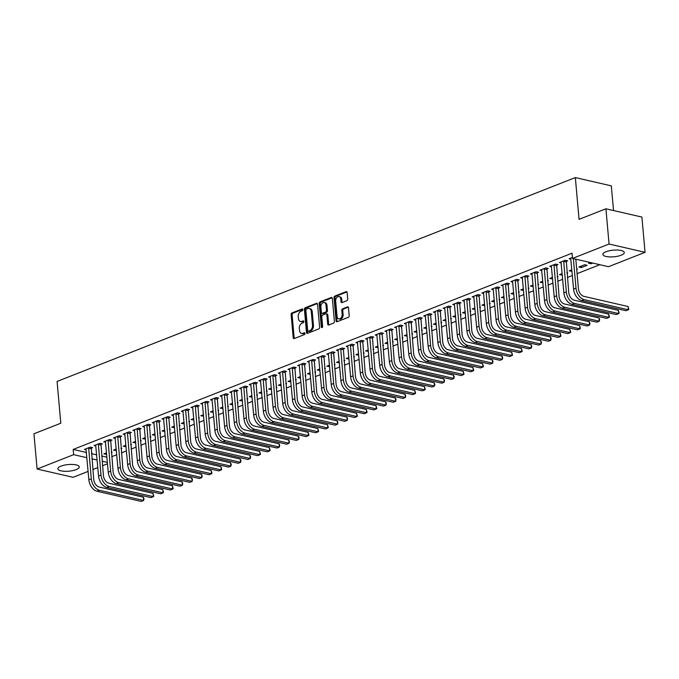 <?xml version="1.0" encoding="UTF-8"?>
<svg xmlns="http://www.w3.org/2000/svg" width="679" height="679" viewBox="0 0 679 679"><rect width="100%" height="100%" fill="white"/><g stroke="black" fill="none" stroke-linecap="round" stroke-linejoin="round"><path stroke-width="1.02" d="M302.834 309.599A0.951 0.654 -77 0 0 302.087 308.97L291.978 312.943A1.35 0.934 -77 0 0 291.138 314.598L293.201 337.667A1.35 0.934 -77 0 0 294.262 338.566L304.379 334.594A0.951 0.654 -77 0 0 304.217 332.795L302.91 333.313A4.329 2.988 -77 0 1 301.569 333.431A4.329 2.988 -77 0 1 299.498 330.41L299.329 328.492A4.329 2.988 -77 0 1 302.002 323.196L303.309 322.678A0.951 0.654 -77 0 0 303.157 320.887L301.841 321.396A4.329 2.988 -77 0 1 300.508 321.515A4.329 2.988 -77 0 1 298.429 318.493L298.259 316.575A4.329 2.988 -77 0 1 300.941 311.279L302.248 310.761A0.951 0.654 -77 0 0 302.834 309.599M621.166 255.219A10.754 3.327 -5.1 0 1 609.623 256.9A10.754 3.327 -5.1 0 1 602.876 254.43A10.754 3.327 -5.1 0 1 605.991 251.731A10.754 3.327 -5.1 0 1 617.534 250.05A10.754 3.327 -5.1 0 1 624.29 252.52A10.754 3.327 -5.1 0 1 621.166 255.219M76.15 469.622A10.754 3.327 -5.1 0 1 64.607 471.294A10.754 3.327 -5.1 0 1 57.859 468.833A10.754 3.327 -5.1 0 1 60.974 466.125A10.754 3.327 -5.1 0 1 72.517 464.453A10.754 3.327 -5.1 0 1 79.273 466.914A10.754 3.327 -5.1 0 1 76.15 469.622M346.884 300.695A1.35 0.934 -77 0 0 347.716 299.04L347.139 292.573A1.35 0.934 -77 0 0 346.078 291.664L334.849 296.078A1.35 0.934 -77 0 0 334.009 297.733L336.071 320.802A1.35 0.934 -77 0 0 337.132 321.71L348.361 317.288A1.35 0.934 -77 0 0 349.201 315.633L348.505 307.816A1.35 0.934 -77 0 0 347.436 306.908L342.632 308.801A1.35 0.934 -77 0 0 341.792 310.456L342.14 314.335A3.616 2.495 -77 0 1 338.779 318.858A3.616 2.495 -77 0 1 337.047 316.338L335.689 301.153A3.616 2.495 -77 0 1 339.05 296.621A3.616 2.495 -77 0 1 340.782 299.15L341.011 301.68A1.35 0.934 -77 0 0 342.072 302.588L346.884 300.695M572.516 258.41L609.063 244.033L645.05 252.316L608.503 266.694L572.516 258.41L572.049 253.191L73.179 449.439L73.646 454.658L86.895 457.705M88.117 471.396L73.086 477.312L37.099 469.036L33.95 433.788L60.804 423.229L57.078 381.454L575.334 177.584L579.06 219.351L605.914 208.792L609.063 244.033M37.099 469.036L73.646 454.658M317.551 304.209A1.35 0.934 -77 0 0 316.482 303.309L305.253 307.723A1.35 0.934 -77 0 0 304.413 309.378L306.475 332.438A1.35 0.934 -77 0 0 307.536 333.347L318.765 328.933A1.35 0.934 -77 0 0 319.605 327.278L317.551 304.209M320.047 301.9L331.276 297.487A1.35 0.934 -77 0 1 332.345 298.395L334.399 321.456A1.35 0.934 -77 0 1 333.567 323.111L328.763 325.003A1.35 0.934 -77 0 1 327.694 324.095L326.862 314.742A1.35 0.934 -77 0 0 325.793 313.834L322.601 315.09A1.35 0.934 -77 0 0 321.77 316.745L322.635 326.48A0.951 0.654 -77 0 1 321.303 327.006L319.215 303.555A1.35 0.934 -77 0 1 320.047 301.9L321.023 302.13L332.133 297.758M613.527 210.541L611.321 185.859L575.334 177.584M566.099 261.449L567.669 260.829L565.234 260.269L559.42 262.552L561.21 262.968M581.309 267.585L587.123 265.302L584.687 264.742L578.873 267.034L581.309 267.585L581.173 266.126M546.705 269.071L548.284 268.451L545.848 267.891L540.034 270.183L541.825 270.59M562.161 273.603L559.488 274.656L562.297 275.071M567.016 273.213L567.729 272.924L566.973 272.754M527.32 276.701L528.89 276.081L526.463 275.521L520.64 277.813L522.44 278.22M542.776 281.233L540.094 282.286L542.903 282.693M547.63 280.834L548.343 280.554L547.588 280.385M507.926 284.323L509.505 283.703L507.069 283.151L501.255 285.435L503.046 285.851M523.382 288.855L520.708 289.908L523.517 290.323M528.237 288.465L528.958 288.185L528.203 288.006M488.541 291.953L490.111 291.333L487.683 290.773L481.869 293.065L483.66 293.472M503.996 296.485L501.323 297.538L504.124 297.945M508.851 296.086L509.564 295.806L508.809 295.637M469.155 299.583L470.725 298.964L468.298 298.404L462.475 300.687L464.266 301.103M484.611 304.116L481.929 305.168L484.738 305.575M489.466 303.717L490.179 303.437L489.423 303.258M449.761 307.205L451.34 306.585L448.904 306.025L443.09 308.317L444.881 308.733M465.217 311.737L462.543 312.79L465.353 313.206M470.072 311.347L470.793 311.067L470.038 310.889M430.376 314.835L431.946 314.216L429.518 313.656L423.696 315.947L425.495 316.355M445.831 319.368L443.149 320.42L445.959 320.827M450.686 318.969L451.399 318.689L450.644 318.519M410.982 322.466L412.56 321.846L410.124 321.286L404.311 323.569L406.101 323.985M426.446 326.989L423.764 328.05L426.573 328.458M431.301 326.599L432.014 326.319L431.258 326.141M391.596 330.087L393.166 329.468L390.739 328.908L384.925 331.199L386.716 331.607M407.052 334.62L404.378 335.672L407.188 336.088M411.907 334.229L412.62 333.941L411.864 333.771M372.211 337.718L373.781 337.098L371.354 336.538L365.531 338.829L367.331 339.237M387.667 342.25L384.985 343.302L387.794 343.71M392.521 341.851L393.234 341.571L392.479 341.401M352.817 345.339L354.396 344.72L351.96 344.168L346.146 346.451L347.937 346.867M368.273 349.872L365.599 350.924L368.408 351.34M373.127 349.481L373.849 349.201L373.094 349.023M333.431 352.97L335.002 352.35L332.574 351.79L326.76 354.082L328.551 354.489M348.887 357.502L346.205 358.554L349.014 358.962M353.742 357.103L354.455 356.823L353.7 356.653M314.046 360.6L315.616 359.98L313.18 359.42L307.366 361.703L309.157 362.119M329.502 365.132L326.82 366.185L329.629 366.592M334.357 364.733L335.07 364.453L334.314 364.275M294.652 368.222L296.231 367.602L293.795 367.042L287.981 369.334L289.772 369.749M310.108 372.754L307.434 373.806L310.244 374.222M314.963 372.364L315.684 372.084L314.92 371.905M275.267 375.852L276.837 375.232L274.409 374.672L268.587 376.964L270.386 377.371M290.722 380.384L288.04 381.437L290.85 381.844M295.577 379.985L296.29 379.705L295.535 379.536M255.873 383.482L257.451 382.863L255.015 382.302L249.201 384.586L250.992 385.001M271.328 388.006L268.655 389.067L271.464 389.474M276.183 387.616L276.905 387.336L276.149 387.157M236.487 391.104L238.057 390.484L235.63 389.924L229.816 392.216L231.607 392.623M251.943 395.636L249.269 396.689L252.07 397.105M256.798 395.246L257.511 394.957L256.755 394.788M217.102 398.734L218.672 398.115L216.245 397.554L210.422 399.846L212.213 400.254M232.558 403.267L229.875 404.319L232.685 404.726M237.412 402.868L238.125 402.588L237.37 402.418M197.708 406.356L199.287 405.736L196.851 405.185L191.037 407.468L192.828 407.884M213.164 410.888L210.49 411.941L213.299 412.357M218.018 410.498L218.74 410.218L217.984 410.04M178.322 413.986L179.893 413.367L177.465 412.807L171.643 415.098L173.442 415.506M193.778 418.519L191.096 419.571L193.905 419.978M198.633 418.12L199.346 417.84L198.591 417.67M158.928 421.617L160.507 420.997L158.071 420.437L152.257 422.72L154.048 423.136M174.393 426.149L171.711 427.201L174.52 427.609M179.248 425.75L179.96 425.47L179.205 425.292M139.543 429.238L141.113 428.619L138.686 428.059L132.872 430.35L134.663 430.766M154.999 433.771L152.325 434.823L155.135 435.239M159.854 433.38L160.567 433.1L159.811 432.922M120.158 436.869L121.728 436.249L119.3 435.689L113.478 437.98L115.277 438.388M135.613 441.401L132.931 442.453L135.741 442.861M140.468 441.002L141.181 440.722L140.426 440.552M100.764 444.499L102.342 443.879L99.906 443.319L94.092 445.602L95.883 446.018M116.219 449.023L113.546 450.084L116.355 450.491M121.074 448.632L121.796 448.352L121.04 448.174M73.179 449.439L86.428 452.486M91.419 453.631L96.673 454.837M101.663 455.991L106.917 457.196M111.763 456.695L116.729 454.735M121.456 452.876L126.43 450.924M131.149 449.065L136.123 447.113M140.842 445.254L145.815 443.294M150.543 441.435L155.508 439.483M160.236 437.624L165.201 435.672M169.928 433.813L174.902 431.852M179.621 429.994L184.595 428.042M189.314 426.183L194.287 424.231M199.015 422.372L203.98 420.42M208.708 418.561L213.673 416.6M218.4 414.742L223.374 412.79M228.093 410.931L233.067 408.979M237.786 407.12L242.759 405.159M247.487 403.301L252.452 401.348M257.18 399.49L262.145 397.538M266.872 395.679L271.846 393.718M276.565 391.859L281.539 389.907M286.258 388.048L291.232 386.096M295.959 384.238L300.924 382.277M305.652 380.418L310.617 378.466M315.345 376.607L320.31 374.655M325.037 372.796L330.011 370.836M334.73 368.977L339.704 367.025M344.423 365.166L349.396 363.214M354.124 361.355L359.089 359.403M363.817 357.544L368.782 355.584M373.509 353.725L378.483 351.773M383.202 349.914L388.176 347.962M392.895 346.103L397.869 344.143M402.596 342.284L407.561 340.332M412.289 338.473L417.254 336.521M421.982 334.662L426.955 332.702M431.674 330.843L436.648 328.891M441.367 327.032L446.341 325.08M451.068 323.221L456.033 321.26M460.761 319.402L465.726 317.449M470.454 315.591L475.427 313.639M480.146 311.78L485.12 309.819M489.839 307.96L494.813 306.008M499.54 304.15L504.505 302.197M509.233 300.339L514.198 298.387M518.926 296.528L523.891 294.567M528.618 292.708L533.592 290.756M538.311 288.898L543.285 286.945M548.012 285.087L552.978 283.126M557.705 281.267L562.67 279.315M567.398 277.456L572.363 275.504M577.091 273.645L599.837 264.7M106.527 452.842L103.853 453.895L106.662 454.302M111.381 452.443L112.094 452.163L111.339 451.993M91.071 448.31L92.65 447.69L90.214 447.13L84.4 449.422L86.191 449.829M125.921 445.212L123.238 446.264L126.048 446.68M130.775 444.821L131.488 444.541L130.733 444.363M110.465 440.679L112.035 440.06L109.599 439.5L103.785 441.791L105.576 442.207M145.306 437.582L142.624 438.642L145.433 439.05M150.161 437.191L150.874 436.911L150.118 436.733M129.85 433.058L131.42 432.438L128.993 431.878L123.171 434.161L124.97 434.577M164.691 429.96L162.018 431.012L164.827 431.42M169.546 429.561L170.268 429.281L169.512 429.111M149.236 425.427L150.814 424.808L148.378 424.248L142.565 426.539L144.355 426.947M184.085 422.33L181.403 423.382L184.213 423.798M188.94 421.939L189.653 421.659L188.898 421.481M168.63 417.797L170.2 417.178L167.772 416.626L161.95 418.909L163.749 419.325M203.471 414.708L200.797 415.76L203.607 416.168M208.326 414.309L209.039 414.029L208.283 413.859M188.015 410.175L189.585 409.556L187.158 408.996L181.344 411.279L183.135 411.695M222.856 407.077L220.183 408.13L222.992 408.546M227.72 406.687L228.433 406.398L227.677 406.229M207.401 402.545L208.979 401.926L206.543 401.365L200.729 403.657L202.52 404.064M242.25 399.447L239.568 400.5L242.378 400.916M247.105 399.057L247.818 398.777L247.063 398.598M226.794 394.915L228.365 394.304L225.937 393.744L220.115 396.027L221.914 396.443M261.636 391.825L258.962 392.878L261.771 393.285M266.491 391.427L267.212 391.146L266.457 390.977M246.18 387.293L247.759 386.674L245.323 386.113L239.509 388.405L241.3 388.812M281.03 384.195L278.348 385.248L281.157 385.664M285.884 383.805L286.597 383.525L285.842 383.346M265.574 379.663L267.144 379.043L264.708 378.483L258.894 380.775L260.685 381.191M300.415 376.565L297.742 377.626L300.542 378.033M305.27 376.174L305.983 375.894L305.227 375.716M284.959 372.041L286.53 371.421L284.102 370.861L278.288 373.144L280.079 373.56M319.801 368.943L317.127 369.996L319.936 370.403M324.655 368.544L325.377 368.264L324.621 368.094M304.345 364.411L305.923 363.791L303.488 363.231L297.674 365.523L299.464 365.93M339.194 361.313L336.512 362.365L339.322 362.781M344.049 360.922L344.762 360.642L344.007 360.464M323.739 356.781L325.309 356.161L322.881 355.609L317.059 357.892L318.858 358.308M358.58 353.691L355.906 354.744L358.716 355.151M363.435 353.292L364.148 353.012L363.392 352.842M343.124 349.159L344.703 348.539L342.267 347.979L336.453 350.262L338.244 350.678M377.974 346.061L375.292 347.113L378.101 347.529M382.829 345.67L383.542 345.382L382.786 345.212M362.518 341.529L364.088 340.909L361.652 340.349L355.838 342.64L357.629 343.048M397.359 338.431L394.677 339.483L397.487 339.899M402.214 338.04L402.927 337.76L402.172 337.582M381.904 333.898L383.474 333.287L381.046 332.727L375.224 335.01L377.023 335.426M416.745 330.809L414.071 331.861L416.881 332.269M421.6 330.41L422.321 330.13L421.566 329.96M401.289 326.276L402.868 325.657L400.432 325.097L394.618 327.388L396.409 327.796M436.139 323.179L433.457 324.231L436.266 324.647M440.994 322.788L441.706 322.508L440.951 322.33M420.683 318.646L422.253 318.027L419.826 317.466L414.003 319.758L415.794 320.174M455.524 315.548L452.851 316.609L455.651 317.017M460.379 315.158L461.092 314.878L460.337 314.7M440.068 311.024L441.639 310.405L439.211 309.845L433.397 312.128L435.188 312.544M474.91 307.927L472.236 308.979L475.045 309.386M479.773 307.528L480.486 307.248L479.73 307.078M459.454 303.394L461.033 302.775L458.597 302.214L452.783 304.506L454.574 304.913M494.304 300.296L491.621 301.349L494.431 301.765M499.158 299.906L499.871 299.626L499.116 299.447M478.848 295.764L480.418 295.144L477.991 294.593L472.168 296.876L473.967 297.292M513.689 292.674L511.015 293.727L513.825 294.134M518.544 292.276L519.265 291.995L518.501 291.826M498.233 288.142L499.812 287.523L497.376 286.962L491.562 289.246L493.353 289.661M533.083 285.044L530.401 286.097L533.21 286.513M537.938 284.654L538.651 284.365L537.895 284.195M517.627 280.512L519.197 279.892L516.761 279.332L510.947 281.624L512.738 282.031M552.468 277.414L549.786 278.466L552.596 278.882M557.323 277.024L558.036 276.743L557.281 276.565M537.013 272.882L538.583 272.271L536.155 271.71L530.341 273.993L532.132 274.409M571.854 269.792L569.18 270.845L571.99 271.252M576.709 269.393L577.43 269.113L576.675 268.943M556.398 265.26L557.977 264.64L555.541 264.08L549.727 266.372L551.518 266.779M590.348 262.518L588.566 263.214L591.002 263.775L592.784 263.079M572.431 257.434L569.112 258.741L570.912 259.157M605.914 208.792L641.901 217.068L645.05 252.316M107.503 463.774L102.537 465.726M97.81 467.585L92.836 469.537M91.886 458.851L97.139 460.065M102.13 461.211L107.384 462.416M106.28 454.455L106.153 452.986M115.973 450.635L115.846 449.175M125.674 446.824L125.539 445.365M135.367 443.014L135.231 441.545M145.06 439.194L144.933 437.734M154.753 435.383L154.625 433.923M164.445 431.572L164.318 430.104M174.147 427.762L174.011 426.293M183.839 423.942L183.703 422.482M193.532 420.131L193.396 418.663M203.225 416.32L203.097 414.852M212.917 412.501L212.79 411.041M222.61 408.69L222.483 407.222M232.311 404.879L232.176 403.411M242.004 401.06L241.868 399.6M251.697 397.249L251.569 395.789M261.39 393.438L261.262 391.97M271.082 389.619L270.955 388.159M280.783 385.808L280.648 384.348M290.476 381.997L290.34 380.529M300.169 378.178L300.042 376.718M309.862 374.367L309.734 372.907M319.554 370.556L319.427 369.087M329.256 366.745L329.12 365.277M338.948 362.925L338.813 361.466M348.641 359.115L348.514 357.646M358.334 355.304L358.206 353.835M368.026 351.484L367.899 350.024M377.728 347.673L377.592 346.205M387.42 343.863L387.285 342.394M397.113 340.043L396.986 338.583M406.806 336.232L406.679 334.772M416.499 332.421L416.371 330.953M426.191 328.602L426.064 327.142M435.893 324.791L435.757 323.331M445.585 320.98L445.449 319.512M455.278 317.161L455.151 315.701M464.971 313.35L464.843 311.89M474.663 309.539L474.536 308.071M484.365 305.728L484.229 304.26M494.057 301.909L493.922 300.449M503.75 298.098L503.623 296.63M513.443 294.287L513.316 292.819M523.136 290.468L523.008 289.008M532.837 286.657L532.701 285.188M542.529 282.846L542.394 281.378M552.222 279.027L552.095 277.567M561.915 275.216L561.788 273.756M571.608 271.405L571.48 269.936M591.002 263.775L590.9 262.637M300.508 321.515L301.484 321.744A4.329 2.988 -77 0 0 302.817 321.625L301.841 321.396M303.827 321.226L302.817 321.625M301.569 333.431L302.545 333.652A4.329 2.988 -77 0 0 303.878 333.533L302.91 333.313M304.896 333.143L303.878 333.533M302.766 309.31L292.955 313.172A1.35 0.934 -77 0 0 292.114 314.827L294.168 337.887A1.35 0.934 -77 0 0 294.389 338.524M317.331 303.581L306.229 307.943A1.35 0.934 -77 0 0 305.389 309.599L307.443 332.668A1.35 0.934 -77 0 0 307.663 333.304M306.458 309.106A0.951 0.654 -77 0 0 305.873 310.261L307.68 330.512A0.951 0.654 -77 0 0 308.427 331.14L309.802 330.597A4.329 2.988 -77 0 0 312.484 325.3L311.254 311.466A4.329 2.988 -77 0 0 309.174 308.444A4.329 2.988 -77 0 0 307.842 308.563L306.458 309.106M308.852 331.242A0.951 0.654 -77 0 0 309.403 331.369L308.427 331.14M309.174 308.444L310.15 308.665A4.329 2.988 -77 0 1 312.221 311.686L313.46 325.53A4.329 2.988 -77 0 1 310.778 330.826L309.403 331.369M326.209 313.8L327.185 314.021A1.35 0.934 -77 0 1 327.83 314.963L328.67 324.316A1.35 0.934 -77 0 0 328.882 324.952M321.023 302.13A1.35 0.934 -77 0 0 320.182 303.785L322.279 327.227A0.951 0.654 -77 0 0 322.321 327.448M325.996 305.032A3.616 2.495 -77 0 0 324.256 302.511A3.616 2.495 -77 0 0 320.904 307.035L321.379 312.391A1.35 0.934 -77 0 0 322.449 313.291L325.631 312.043A1.35 0.934 -77 0 0 326.472 310.388L325.996 305.032L326.964 305.261A3.616 2.495 -77 0 0 325.233 302.732L324.256 302.511M322.024 313.333L323 313.554A1.35 0.934 -77 0 0 323.416 313.52L322.449 313.291M326.964 305.261L327.439 310.609A1.35 0.934 -77 0 1 326.607 312.264L323.416 313.52M339.05 296.621L340.026 296.85A3.616 2.495 -77 0 1 341.758 299.371L341.987 301.9A1.35 0.934 -77 0 0 342.199 302.537M338.779 318.858L339.755 319.088A3.616 2.495 -77 0 0 343.116 314.555L342.14 314.335M348.285 307.18L343.599 309.021A1.35 0.934 -77 0 0 342.768 310.685L343.116 314.555M346.927 291.936L335.816 296.307A1.35 0.934 -77 0 0 334.985 297.962L337.039 321.023A1.35 0.934 -77 0 0 337.251 321.659M85.97 448.802L88.864 479.781L91.283 478.822L88.643 447.75M91.249 447.368L93.719 479.382A6.892 4.515 68.5 0 0 99.168 487.03L143.371 497.198L143.999 498.759L143.659 500.465L99.457 490.297A10.338 6.765 -111.5 0 1 91.283 478.822M143.371 497.198L143.659 500.465L141.24 501.416L97.029 491.248A10.338 6.765 -111.5 0 1 88.864 479.781M90.986 448.768L88.55 448.208M95.663 444.983L98.557 475.962L100.984 475.011L98.336 443.939M100.942 443.557L103.412 475.572A6.892 4.515 68.5 0 0 108.861 483.219L153.064 493.387L153.81 496.247L153.352 496.646L109.149 486.478A10.338 6.765 -111.5 0 1 100.984 475.011M153.064 493.387L153.352 496.646L150.933 497.605L106.722 487.437A10.338 6.765 -111.5 0 1 98.557 475.962M100.679 444.949L98.251 444.397M105.364 441.172L108.25 472.151L110.677 471.201L108.029 440.119M110.635 439.737L113.104 471.761A6.892 4.515 68.5 0 0 118.553 479.399L162.756 489.576L163.503 492.436L163.053 492.835L118.842 482.667A10.338 6.765 -111.5 0 1 110.677 471.201M162.756 489.576L163.053 492.835L160.626 493.786L116.423 483.618A10.338 6.765 -111.5 0 1 108.25 472.151M110.371 441.138L107.944 440.578M115.057 437.361L117.942 468.34L120.37 467.381L117.722 436.308M120.336 435.926L122.797 467.941A6.892 4.515 68.5 0 0 128.246 475.589L172.458 485.757L173.196 488.617L172.746 489.024L128.535 478.856A10.338 6.765 -111.5 0 1 120.37 467.381M172.458 485.757L172.746 489.024L170.319 489.975L126.116 479.807A10.338 6.765 -111.5 0 1 117.942 468.34M120.073 437.327L117.637 436.767M124.749 433.541L127.644 464.521L130.062 463.57L127.414 432.498M130.028 432.116L132.498 464.13A6.892 4.515 68.5 0 0 137.939 471.778L182.15 481.946L182.77 483.499L182.439 485.205L138.236 475.037A10.338 6.765 -111.5 0 1 130.062 463.57M182.15 481.946L182.439 485.205L180.02 486.164L135.808 475.996A10.338 6.765 -111.5 0 1 127.644 464.521M129.765 433.516L127.329 432.956M134.442 429.731L137.336 460.71L139.755 459.759L137.116 428.678M139.721 428.305L142.191 460.32A6.892 4.515 68.5 0 0 147.632 467.958L191.843 478.135L192.471 479.688L192.132 481.394L147.929 471.226A10.338 6.765 -111.5 0 1 139.755 459.759M191.843 478.135L192.132 481.394L189.713 482.345L145.501 472.177A10.338 6.765 -111.5 0 1 137.336 460.71M139.458 429.697L137.022 429.136M144.135 425.92L147.029 456.899L149.456 455.94L146.808 424.867M149.414 424.485L151.884 456.5A6.892 4.515 68.5 0 0 157.333 464.147L201.536 474.315L202.164 475.877L201.824 477.583L157.621 467.415A10.338 6.765 -111.5 0 1 149.456 455.94M201.536 474.315L201.824 477.583L199.405 478.534L155.194 468.366A10.338 6.765 -111.5 0 1 147.029 456.899M149.151 425.886L146.723 425.326M153.827 422.1L156.722 453.088L159.149 452.129L156.501 421.056M159.107 420.674L161.577 452.689A6.892 4.515 68.5 0 0 167.026 460.337L211.228 470.505L211.975 473.365L211.525 473.772L167.314 463.596A10.338 6.765 -111.5 0 1 159.149 452.129M211.228 470.505L211.525 473.772L209.098 474.723L164.895 464.555A10.338 6.765 -111.5 0 1 156.722 453.088M158.844 422.075L156.416 421.515M163.529 418.289L166.414 449.269L168.842 448.318L166.194 417.237M168.808 416.864L171.269 448.878A6.892 4.515 68.5 0 0 176.718 456.526L220.93 466.694L221.668 469.554L221.218 469.953L177.007 459.785A10.338 6.765 -111.5 0 1 168.842 448.318M220.93 466.694L221.218 469.953L218.791 470.912L174.588 460.735A10.338 6.765 -111.5 0 1 166.414 449.269M168.536 418.256L166.109 417.695M173.221 414.479L176.116 445.458L178.535 444.507L175.886 413.426M178.501 413.044L180.97 445.059A6.892 4.515 68.5 0 0 186.411 452.706L230.622 462.874L231.242 464.436L230.911 466.142L186.708 455.974A10.338 6.765 -111.5 0 1 178.535 444.507M230.622 462.874L230.911 466.142L228.483 467.093L184.281 456.925A10.338 6.765 -111.5 0 1 176.116 445.458M178.238 414.445L175.802 413.884M182.914 410.668L185.808 441.647L188.227 440.688L185.588 409.615M188.193 409.233L190.663 441.248A6.892 4.515 68.5 0 0 196.104 448.895L240.315 459.063L240.935 460.617L240.604 462.331L196.401 452.155A10.338 6.765 -111.5 0 1 188.227 440.688M240.315 459.063L240.604 462.331L238.185 463.282L193.973 453.114A10.338 6.765 -111.5 0 1 185.808 441.647M187.93 410.634L185.494 410.074M192.607 406.848L195.501 437.828L197.928 436.877L195.28 405.804M197.886 405.422L200.356 437.437A6.892 4.515 68.5 0 0 205.805 445.084L250.008 455.253L250.636 456.806L250.296 458.512L206.093 448.344A10.338 6.765 -111.5 0 1 197.928 436.877M250.008 455.253L250.296 458.512L247.877 459.471L203.666 449.294A10.338 6.765 -111.5 0 1 195.501 437.828M197.623 406.814L195.196 406.254M202.3 403.037L205.194 434.017L207.621 433.066L204.973 401.985M207.579 401.603L210.049 433.626A6.892 4.515 68.5 0 0 215.498 441.265L259.701 451.433L260.447 454.302L259.998 454.701L215.786 444.533A10.338 6.765 -111.5 0 1 207.621 433.066M259.701 451.433L259.998 454.701L257.57 455.651L213.367 445.483A10.338 6.765 -111.5 0 1 205.194 434.017M207.316 403.003L204.888 402.443M212.001 399.227L214.887 430.206L217.314 429.247L214.666 398.174M217.28 397.792L219.741 429.807A6.892 4.515 68.5 0 0 225.19 437.454L269.393 447.622L270.14 450.483L269.69 450.89L225.479 440.713A10.338 6.765 -111.5 0 1 217.314 429.247M269.393 447.622L269.69 450.89L267.263 451.841L223.06 441.673A10.338 6.765 -111.5 0 1 214.887 430.206M217.008 399.193L214.581 398.632M221.694 395.407L224.588 426.387L227.007 425.436L224.359 394.363M226.973 393.981L229.443 425.996A6.892 4.515 68.5 0 0 234.883 433.643L279.094 443.811L279.714 445.365L279.383 447.071L235.18 436.903A10.338 6.765 -111.5 0 1 227.007 425.436M279.094 443.811L279.383 447.071L276.956 448.03L232.753 437.853A10.338 6.765 -111.5 0 1 224.588 426.387M226.71 395.373L224.274 394.822M231.386 391.596L234.28 422.576L236.699 421.625L234.06 390.544M236.665 390.162L239.135 422.185A6.892 4.515 68.5 0 0 244.576 429.824L288.787 440L289.407 441.554L289.076 443.26L244.873 433.092A10.338 6.765 -111.5 0 1 236.699 421.625M288.787 440L289.076 443.26L286.657 444.21L242.445 434.042A10.338 6.765 -111.5 0 1 234.28 422.576M236.402 391.562L233.966 391.002M241.079 387.785L243.973 418.765L246.392 417.806L243.753 386.733M246.358 386.351L248.828 418.366A6.892 4.515 68.5 0 0 254.277 426.013L298.48 436.181L299.108 437.743L298.768 439.449L254.566 429.281A10.338 6.765 -111.5 0 1 246.392 417.806M298.48 436.181L298.768 439.449L296.35 440.399L252.138 430.231A10.338 6.765 -111.5 0 1 243.973 418.765M246.095 387.751L243.668 387.191M250.772 383.966L253.666 414.945L256.093 413.995L253.445 382.922M256.051 382.54L258.521 414.555A6.892 4.515 68.5 0 0 263.97 422.202L308.173 432.37L308.92 435.231L308.47 435.629L264.258 425.461A10.338 6.765 -111.5 0 1 256.093 413.995M308.173 432.37L308.47 435.629L306.042 436.589L261.839 426.42A10.338 6.765 -111.5 0 1 253.666 414.945M255.788 383.932L253.36 383.38M260.473 380.155L263.359 411.135L265.786 410.184L263.138 379.103M265.744 378.721L268.213 410.744A6.892 4.515 68.5 0 0 273.662 418.383L317.865 428.559L318.612 431.42L318.162 431.819L273.951 421.651A10.338 6.765 -111.5 0 1 265.786 410.184M317.865 428.559L318.162 431.819L315.735 432.769L271.532 422.601A10.338 6.765 -111.5 0 1 263.359 411.135M265.481 380.121L263.053 379.561M270.166 376.344L273.06 407.324L275.479 406.365L272.831 375.292M275.445 374.91L277.915 406.925A6.892 4.515 68.5 0 0 283.355 414.572L327.567 424.74L328.305 427.6L327.855 428.008L283.644 417.84A10.338 6.765 -111.5 0 1 275.479 406.365M327.567 424.74L327.855 428.008L325.428 428.958L281.225 418.79A10.338 6.765 -111.5 0 1 273.06 407.324M275.182 376.31L272.746 375.75M279.858 372.525L282.753 403.504L285.172 402.554L282.523 371.481M285.138 371.099L287.607 403.114A6.892 4.515 68.5 0 0 293.048 410.761L337.259 420.929L337.879 422.482L337.548 424.188L293.345 414.02A10.338 6.765 -111.5 0 1 285.172 402.554M337.259 420.929L337.548 424.188L335.129 425.147L290.918 414.979A10.338 6.765 -111.5 0 1 282.753 403.504M284.874 372.499L282.439 371.939M289.551 368.714L292.445 399.693L294.864 398.743L292.225 367.662M294.83 367.288L297.3 399.303A6.892 4.515 68.5 0 0 302.749 406.942L346.952 417.118L347.58 418.671L347.241 420.377L303.038 410.209A10.338 6.765 -111.5 0 1 294.864 398.743M346.952 417.118L347.241 420.377L344.822 421.328L300.61 411.16A10.338 6.765 -111.5 0 1 292.445 399.693M294.567 368.68L292.131 368.12M299.244 364.903L302.138 395.882L304.565 394.923L301.917 363.851M304.523 363.469L306.993 395.484A6.892 4.515 68.5 0 0 312.442 403.131L356.645 413.299L357.392 416.159L356.942 416.567L312.73 406.398A10.338 6.765 -111.5 0 1 304.565 394.923M356.645 413.299L356.942 416.567L354.514 417.517L310.311 407.349A10.338 6.765 -111.5 0 1 302.138 395.882M304.26 364.869L301.832 364.309M308.945 361.084L311.831 392.072L314.258 391.112L311.61 360.04M314.216 359.658L316.686 391.673A6.892 4.515 68.5 0 0 322.135 399.32L366.337 409.488L367.084 412.348L366.635 412.756L322.423 402.579A10.338 6.765 -111.5 0 1 314.258 391.112M366.337 409.488L366.635 412.756L364.207 413.706L320.004 403.538A10.338 6.765 -111.5 0 1 311.831 392.072M313.953 361.058L311.525 360.498M318.638 357.273L321.523 388.252L323.951 387.302L321.303 356.22M323.917 355.847L326.387 387.862A6.892 4.515 68.5 0 0 331.827 395.509L376.039 405.677L376.777 408.537L376.327 408.936L332.116 398.768A10.338 6.765 -111.5 0 1 323.951 387.302M376.039 405.677L376.327 408.936L373.9 409.895L329.697 399.719A10.338 6.765 -111.5 0 1 321.523 388.252M323.654 357.239L321.218 356.679M328.33 353.462L331.225 384.441L333.644 383.491L330.996 352.409M333.61 352.028L336.08 384.042A6.892 4.515 68.5 0 0 341.52 391.69L385.731 401.858L386.351 403.419L386.02 405.125L341.817 394.957A10.338 6.765 -111.5 0 1 333.644 383.491M385.731 401.858L386.02 405.125L383.601 406.076L339.39 395.908A10.338 6.765 -111.5 0 1 331.225 384.441M333.347 353.428L330.911 352.868M338.023 349.651L340.917 380.63L343.336 379.671L340.697 348.599M343.302 348.217L345.772 380.232A6.892 4.515 68.5 0 0 351.221 387.879L395.424 398.047L396.052 399.6L395.713 401.314L351.51 391.138A10.338 6.765 -111.5 0 1 343.336 379.671M395.424 398.047L395.713 401.314L393.294 402.265L349.082 392.097A10.338 6.765 -111.5 0 1 340.917 380.63M343.039 349.617L340.603 349.057M347.716 345.832L350.61 376.811L353.038 375.86L350.389 344.779M352.995 344.406L355.465 376.421A6.892 4.515 68.5 0 0 360.914 384.068L405.117 394.236L405.745 395.789L405.405 397.495L361.203 387.327A10.338 6.765 -111.5 0 1 353.038 375.86M405.117 394.236L405.405 397.495L402.987 398.454L358.775 388.278A10.338 6.765 -111.5 0 1 350.61 376.811M352.732 345.798L350.305 345.238M357.409 342.021L360.303 373L362.73 372.05L360.082 340.968M362.688 340.586L365.158 372.61A6.892 4.515 68.5 0 0 370.607 380.248L414.81 390.417L415.556 393.285L415.107 393.684L370.895 383.516A10.338 6.765 -111.5 0 1 362.73 372.05M414.81 390.417L415.107 393.684L412.679 394.635L368.476 384.467A10.338 6.765 -111.5 0 1 360.303 373M362.425 341.987L359.997 341.427M367.11 338.21L369.996 369.189L372.423 368.23L369.775 337.157M372.389 336.776L374.85 368.79A6.892 4.515 68.5 0 0 380.299 376.438L424.511 386.606L425.249 389.466L424.799 389.873L380.588 379.697A10.338 6.765 -111.5 0 1 372.423 368.23M424.511 386.606L424.799 389.873L422.372 390.824L378.169 380.656A10.338 6.765 -111.5 0 1 369.996 369.189M372.126 338.176L369.69 337.616M376.803 334.391L379.697 365.37L382.116 364.419L379.468 333.347M382.082 332.965L384.552 364.979A6.892 4.515 68.5 0 0 389.992 372.627L434.204 382.795L434.823 384.348L434.492 386.054L390.289 375.886A10.338 6.765 -111.5 0 1 382.116 364.419M434.204 382.795L434.492 386.054L432.065 387.013L387.862 376.837A10.338 6.765 -111.5 0 1 379.697 365.37M381.819 334.357L379.383 333.805M386.495 330.58L389.39 361.559L391.808 360.608L389.169 329.527M391.775 329.145L394.244 361.169A6.892 4.515 68.5 0 0 399.685 368.807L443.896 378.984L444.524 380.537L444.185 382.243L399.982 372.075A10.338 6.765 -111.5 0 1 391.808 360.608M443.896 378.984L444.185 382.243L441.766 383.194L397.554 373.026A10.338 6.765 -111.5 0 1 389.39 361.559M391.511 330.546L389.075 329.986M396.188 326.769L399.082 357.748L401.51 356.789L398.862 325.716M401.467 325.334L403.937 357.349A6.892 4.515 68.5 0 0 409.386 364.996L453.589 375.164L454.217 376.726L453.878 378.432L409.675 368.264A10.338 6.765 -111.5 0 1 401.51 356.789M453.589 375.164L453.878 378.432L451.459 379.383L407.247 369.215A10.338 6.765 -111.5 0 1 399.082 357.748M401.204 326.735L398.777 326.175M405.881 322.949L408.775 353.929L411.202 352.978L408.554 321.905M411.16 321.523L413.63 353.538A6.892 4.515 68.5 0 0 419.079 361.186L463.282 371.354L464.029 374.214L463.579 374.613L419.367 364.445A10.338 6.765 -111.5 0 1 411.202 352.978M463.282 371.354L463.579 374.613L461.151 375.572L416.948 365.404A10.338 6.765 -111.5 0 1 408.775 353.929M410.897 322.915L408.469 322.364M415.582 319.138L418.468 350.118L420.895 349.167L418.247 318.086M420.861 317.704L423.323 349.727A6.892 4.515 68.5 0 0 428.772 357.366L472.974 367.543L473.721 370.403L473.271 370.802L429.06 360.634A10.338 6.765 -111.5 0 1 420.895 349.167M472.974 367.543L473.271 370.802L470.844 371.752L426.641 361.584A10.338 6.765 -111.5 0 1 418.468 350.118M420.59 319.105L418.162 318.544M425.275 315.328L428.169 346.307L430.588 345.348L427.94 314.275M430.554 313.893L433.024 345.908A6.892 4.515 68.5 0 0 438.464 353.555L482.676 363.723L483.414 366.584L482.964 366.991L438.761 356.823A10.338 6.765 -111.5 0 1 430.588 345.348M482.676 363.723L482.964 366.991L480.537 367.942L436.334 357.774A10.338 6.765 -111.5 0 1 428.169 346.307M430.291 315.294L427.855 314.733M434.967 311.508L437.862 342.488L440.281 341.537L437.641 310.464M440.247 310.082L442.716 342.097A6.892 4.515 68.5 0 0 448.157 349.744L492.368 359.912L492.988 361.466L492.657 363.172L448.454 353.004A10.338 6.765 -111.5 0 1 440.281 341.537M492.368 359.912L492.657 363.172L490.238 364.131L446.027 353.963A10.338 6.765 -111.5 0 1 437.862 342.488M439.984 311.483L437.548 310.923M444.66 307.697L447.554 338.677L449.982 337.726L447.334 306.645M449.939 306.271L452.409 338.286A6.892 4.515 68.5 0 0 457.858 345.925L502.061 356.102L502.689 357.655L502.35 359.361L458.147 349.193A10.338 6.765 -111.5 0 1 449.982 337.726M502.061 356.102L502.35 359.361L499.931 360.311L455.719 350.143A10.338 6.765 -111.5 0 1 447.554 338.677M449.676 307.663L447.249 307.103M454.353 303.886L457.247 334.866L459.675 333.907L457.026 302.834M459.632 302.452L462.102 334.467A6.892 4.515 68.5 0 0 467.551 342.114L511.754 352.282L512.501 355.142L512.051 355.55L467.839 345.382A10.338 6.765 -111.5 0 1 459.675 333.907M511.754 352.282L512.051 355.55L509.623 356.5L465.421 346.332A10.338 6.765 -111.5 0 1 457.247 334.866M459.369 303.853L456.942 303.292M464.054 300.067L466.94 331.055L469.367 330.096L466.719 299.023M469.325 298.641L471.795 330.656A6.892 4.515 68.5 0 0 477.244 338.303L521.447 348.471L522.193 351.332L521.744 351.739L477.532 341.562A10.338 6.765 -111.5 0 1 469.367 330.096M521.447 348.471L521.744 351.739L519.316 352.69L475.113 342.522A10.338 6.765 -111.5 0 1 466.94 331.055M469.062 300.042L466.634 299.481M473.747 296.256L476.641 327.236L479.06 326.285L476.412 295.204M479.026 294.83L481.496 326.845A6.892 4.515 68.5 0 0 486.936 334.492L531.148 344.66L531.767 346.214L531.436 347.92L487.233 337.752A10.338 6.765 -111.5 0 1 479.06 326.285M531.148 344.66L531.436 347.92L529.009 348.879L484.806 338.702A10.338 6.765 -111.5 0 1 476.641 327.236M478.763 296.222L476.327 295.662M483.44 292.445L486.334 323.425L488.753 322.474L486.113 291.393M488.719 291.011L491.189 323.026A6.892 4.515 68.5 0 0 496.629 330.673L540.84 340.841L541.46 342.403L541.129 344.109L496.926 333.941A10.338 6.765 -111.5 0 1 488.753 322.474M540.84 340.841L541.129 344.109L538.71 345.059L494.499 334.891A10.338 6.765 -111.5 0 1 486.334 323.425M488.456 292.411L486.02 291.851M493.132 288.634L496.026 319.614L498.445 318.655L495.806 287.582M498.411 287.2L500.881 319.215A6.892 4.515 68.5 0 0 506.33 326.862L550.533 337.03L551.161 338.583L550.822 340.298L506.619 330.121A10.338 6.765 -111.5 0 1 498.445 318.655M550.533 337.03L550.822 340.298L548.403 341.248L504.191 331.08A10.338 6.765 -111.5 0 1 496.026 319.614M498.148 288.6L495.721 288.04M502.825 284.815L505.719 315.794L508.147 314.844L505.499 283.763M508.104 283.389L510.574 315.404A6.892 4.515 68.5 0 0 516.023 323.051L560.226 333.219L560.973 336.08L560.523 336.478L516.312 326.31A10.338 6.765 -111.5 0 1 508.147 314.844M560.226 333.219L560.523 336.478L558.096 337.438L513.893 327.261A10.338 6.765 -111.5 0 1 505.719 315.794M507.841 284.781L505.414 284.221M512.526 281.004L515.412 311.984L517.839 311.033L515.191 279.952M517.797 279.57L520.267 311.593A6.892 4.515 68.5 0 0 525.716 319.232L569.919 329.4L570.666 332.269L570.216 332.668L526.004 322.5A10.338 6.765 -111.5 0 1 517.839 311.033M569.919 329.4L570.216 332.668L567.788 333.618L523.585 323.45A10.338 6.765 -111.5 0 1 515.412 311.984M517.534 280.97L515.106 280.41M522.219 277.193L525.113 308.173L527.532 307.214L524.884 276.141M527.498 275.759L529.968 307.774A6.892 4.515 68.5 0 0 535.408 315.421L579.62 325.589L580.358 328.449L579.908 328.857L535.697 318.68A10.338 6.765 -111.5 0 1 527.532 307.214M579.62 325.589L579.908 328.857L577.481 329.807L533.278 319.639A10.338 6.765 -111.5 0 1 525.113 308.173M527.235 277.159L524.799 276.599M531.912 273.374L534.806 304.353L537.225 303.403L534.577 272.33M537.191 271.948L539.661 303.963A6.892 4.515 68.5 0 0 545.101 311.61L589.313 321.778L589.932 323.331L589.601 325.037L545.398 314.869A10.338 6.765 -111.5 0 1 537.225 303.403M589.313 321.778L589.601 325.037L587.182 325.996L542.971 315.82A10.338 6.765 -111.5 0 1 534.806 304.353M536.928 273.34L534.492 272.788M541.604 269.563L544.499 300.542L546.918 299.592L544.278 268.511M546.884 268.129L549.353 300.152A6.892 4.515 68.5 0 0 554.802 307.791L599.005 317.967L599.633 319.52L599.294 321.226L555.091 311.058A10.338 6.765 -111.5 0 1 546.918 299.592M599.005 317.967L599.294 321.226L596.875 322.177L552.664 312.009A10.338 6.765 -111.5 0 1 544.499 300.542M546.62 269.529L544.185 268.969M551.297 265.752L554.191 296.731L556.619 295.772L553.971 264.7M556.576 264.318L559.046 296.333A6.892 4.515 68.5 0 0 564.495 303.98L608.698 314.148L609.445 317.008L608.987 317.416L564.784 307.248A10.338 6.765 -111.5 0 1 556.619 295.772M608.698 314.148L608.987 317.416L606.568 318.366L562.356 308.198A10.338 6.765 -111.5 0 1 554.191 296.731M556.313 265.718L553.886 265.158M560.998 261.933L563.884 292.912L566.311 291.962L563.663 260.889M566.269 260.507L568.739 292.522A6.892 4.515 68.5 0 0 574.188 300.169L618.391 310.337L619.138 313.197L618.688 313.596L574.476 303.428A10.338 6.765 -111.5 0 1 566.311 291.962M618.391 310.337L618.688 313.596L616.26 314.555L572.058 304.387A10.338 6.765 -111.5 0 1 563.884 292.912M566.006 261.899L563.578 261.347M570.691 258.122L573.577 289.101L576.004 288.151L573.365 258.606M575.8 259.166L578.432 288.711A6.892 4.515 68.5 0 0 583.881 296.35L628.092 306.526L628.83 309.386L628.381 309.785L584.169 299.617A10.338 6.765 -111.5 0 1 576.004 288.151M628.092 306.526L628.381 309.785L625.953 310.736L581.75 300.568A10.338 6.765 -111.5 0 1 573.577 289.101M302.63 309.089L302.087 308.97M304.761 332.922L304.217 332.795M303.7 321.006L303.157 320.887M294.168 337.887L293.201 337.667M292.114 314.827L291.138 314.598M292.955 313.172L291.978 312.943M307.443 332.668L306.475 332.438M305.389 309.599L304.413 309.378M306.229 307.943L305.253 307.723M317.254 303.488L316.482 303.309M310.778 330.826L309.802 330.597M313.46 325.53L312.484 325.3M312.221 311.686L311.254 311.466M332.056 297.665L331.276 297.487M328.67 324.316L327.694 324.095M327.83 314.963L326.862 314.742M322.279 327.227L321.303 327.006M320.182 303.785L319.215 303.555M326.607 312.264L325.631 312.043M327.439 310.609L326.472 310.388M341.987 301.9L341.011 301.68M341.758 299.371L340.782 299.15M342.768 310.685L341.792 310.456M343.599 309.021L342.632 308.801M348.217 307.086L347.436 306.908M337.039 321.023L336.071 320.802M334.985 297.962L334.009 297.733M335.816 296.307L334.849 296.078M346.85 291.843L346.078 291.664M97.029 491.248L99.457 490.297M106.722 487.437L109.149 486.478M116.423 483.618L118.842 482.667M126.116 479.807L128.535 478.856M135.808 475.996L138.236 475.037M145.501 472.177L147.929 471.226M155.194 468.366L157.621 467.415M164.895 464.555L167.314 463.596M174.588 460.735L177.007 459.785M184.281 456.925L186.708 455.974M193.973 453.114L196.401 452.155M203.666 449.294L206.093 448.344M213.367 445.483L215.786 444.533M223.06 441.673L225.479 440.713M232.753 437.853L235.18 436.903M242.445 434.042L244.873 433.092M252.138 430.231L254.566 429.281M261.839 426.42L264.258 425.461M271.532 422.601L273.951 421.651M281.225 418.79L283.644 417.84M290.918 414.979L293.345 414.02M300.61 411.16L303.038 410.209M310.311 407.349L312.73 406.398M320.004 403.538L322.423 402.579M329.697 399.719L332.116 398.768M339.39 395.908L341.817 394.957M349.082 392.097L351.51 391.138M358.775 388.278L361.203 387.327M368.476 384.467L370.895 383.516M378.169 380.656L380.588 379.697M387.862 376.837L390.289 375.886M397.554 373.026L399.982 372.075M407.247 369.215L409.675 368.264M416.948 365.404L419.367 364.445M426.641 361.584L429.06 360.634M436.334 357.774L438.761 356.823M446.027 353.963L448.454 353.004M455.719 350.143L458.147 349.193M465.421 346.332L467.839 345.382M475.113 342.522L477.532 341.562M484.806 338.702L487.233 337.752M494.499 334.891L496.926 333.941M504.191 331.08L506.619 330.121M513.893 327.261L516.312 326.31M523.585 323.45L526.004 322.5M533.278 319.639L535.697 318.68M542.971 315.82L545.398 314.869M552.664 312.009L555.091 311.058M562.356 308.198L564.784 307.248M572.058 304.387L574.476 303.428M581.75 300.568L584.169 299.617M309.106 331.394L308.13 331.165"/></g></svg>
